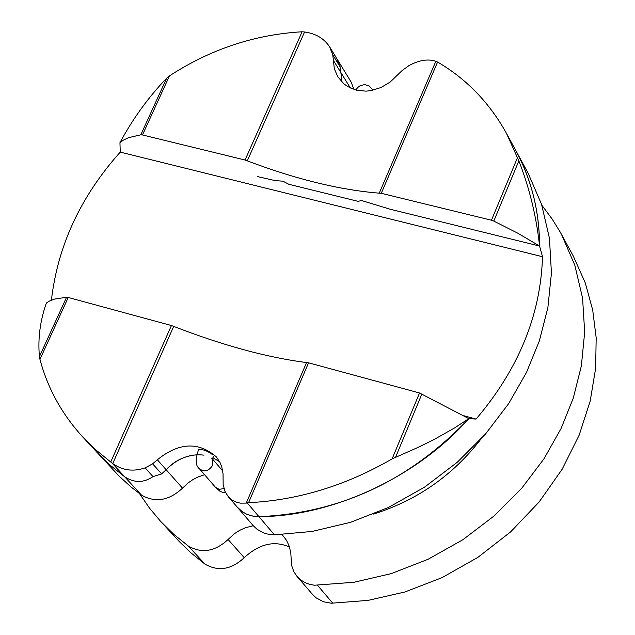 <?xml version="1.0" encoding="UTF-8"?>
<svg xmlns="http://www.w3.org/2000/svg" width="635" height="635" viewBox="0 0 635 635"><rect width="100%" height="100%" fill="white"/><g stroke="black" fill="none" stroke-linecap="round" stroke-linejoin="round"><path stroke-width="0.95" d="M257.619 176.593L275.177 180.634L282.94 181.173L288.806 184.277L358.14 201.358L361.474 200.501L390.271 209.264L539.567 246.039C539.361 211.217 531.479 179.443 515.898 150.701C531.654 180.205 539.544 211.987 539.567 246.039L517.7 233.148L493.8 221.083L518.851 160.845L506.468 133.374C489.522 102.791 466.558 79.01 437.586 62.032L435.84 61.317C428.014 58.65 419.005 60.111 408.805 65.707L402.145 70.525L390.112 82.098L381 87.519L371.07 90.607L366.046 91.154L356.267 90.162L347.528 86.479L343.733 83.701L337.772 76.716L334.343 68.834L332.764 54.848L329.589 46.792C324.001 38.433 315.666 33.496 304.57 31.988L302.101 31.774C254.627 34.56 210.407 49.268 169.458 75.89L166.695 78.129C148.344 97.306 132.763 118.816 119.951 142.684L120.245 152.106C80.701 196.318 57.753 245.666 51.411 300.149M493.8 221.083L491.45 220.218L517.557 157.496M491.45 220.218L381.278 193.302L437.586 62.032M381.278 193.302L379.254 193.167L435.84 61.317M379.254 193.167C339.558 189.944 295.569 179.165 247.293 160.845L304.57 31.988M247.293 160.845L245.054 160.02L302.101 31.774M245.054 160.02L142.47 134.953L169.458 75.89M142.47 134.953L140.787 134.826L166.695 78.129M140.787 134.826L128.445 137.684L123.095 140.295L119.959 142.684M330.303 48.038L336.812 58.69L340.257 67.088L341.963 82.05L340.257 67.088L336.375 57.888M288.798 184.269L358.14 201.358M468.797 418.632C417.203 477.226 331.946 516.604 258.929 516.652C339.836 513.31 409.789 480.639 468.797 418.632L419.544 392.994L392.12 458.875L418.187 447.35L434.292 439.396L454.549 427.942L468.797 418.632L476.059 419.084C518.517 369.245 540.671 315.127 542.52 256.723L539.567 246.039C536.4 216.495 529.495 188.095 518.851 160.845M421.918 393.898L395.613 457.144M419.544 392.994L308.562 362.815L248.563 502.69C297.886 500.293 345.742 485.688 392.12 458.875M308.562 362.815L306.546 362.585L246.245 503.095L248.563 502.69M306.546 362.585C266.946 357.449 222.663 345.384 173.696 326.398L112.728 463.55C122.468 470.487 133.271 471.924 145.137 467.876L152.63 463.828L157.337 459.788C178.88 442.436 198.549 441.46 216.321 456.867L219.956 462.351L221.79 466.971L223.036 473.678L223.155 484.537L224.973 491.403L228.282 496.729L231.346 499.578L236.236 502.174L240.332 503.142L246.245 503.095M173.696 326.398L171.434 325.533L110.728 462.01L112.728 463.55M171.434 325.533L68.231 297.474L39.957 359.362C47.641 388.271 61.881 414.115 82.669 436.896L95.972 450.001L110.728 462.01M68.231 297.474L66.556 297.259L39.426 356.632L39.957 359.362M66.556 297.259L54.491 299.093L49.355 301.101L46.379 303.038C40.1 320.81 37.775 338.677 39.426 356.632M204.565 474.71L197.588 477.171L192.58 479.83L187.936 483.076L182.515 488.156C169.029 500.674 155.369 502.991 141.518 495.117L124.706 476.822L109.72 464.82L96.218 451.588L109.76 464.86L124.706 476.822C134.279 483.06 143.708 482.989 152.995 476.607C143.78 482.989 134.35 483.06 124.706 476.822L111.919 462.915M161.639 473.908L153.003 476.607L161.639 473.908L166.14 469.709L161.639 473.908L152.63 463.828M219.623 461.716L212.9 457.684L219.623 461.716M196.707 454.811C184.563 455.867 174.379 460.827 166.14 469.709C177.506 458.351 190.127 453.493 204.002 455.144M506.468 133.374L527.923 172.768L541.568 204.367L549.442 238.236L551.434 273.106L547.862 307.705L539.345 340.916L526.55 372.3L508.714 403.55L485.545 433.959L457.287 462.248L424.593 487.116L388.541 507.428L350.504 522.343L311.983 531.463L274.431 534.821L258.929 516.652L251.873 515.953L246.92 514.334L242.38 511.778L237.141 506.992L242.411 511.802L246.951 514.342L253.611 516.287L258.929 516.652L247.142 502.833M476.059 419.084L464.026 415.79M542.52 256.723L120.245 152.106M353.949 89.487L351.147 82.066L329.589 46.792M237.101 506.952L253.381 525.828L257.119 529.352L264.644 533.336L269.542 534.503L274.431 534.821M141.518 495.117L130.913 486.862L118.92 475.933L82.669 436.896M253.286 525.716L245.372 527.756L239.601 530.376L234.244 533.837L228.076 539.48C215.074 551.593 201.827 553.776 188.325 546.036L173.974 534.495L160.718 521.494L149.503 508.127L139.549 493.673M541.853 205.24L552.275 219.21L560.181 232.021L573.27 256.008L585.287 282.94L592.701 310.039L596.178 337.828L595.63 368.34L590.201 401.066L579.183 435.102L562.158 469.233L539.131 501.999L510.659 531.86L477.798 557.427L441.992 577.659L404.884 591.995L368.038 600.392L331.272 603.226L323.421 601.75L316.166 597.868L312.555 594.447L297.077 576.509L293.87 571.762L291.528 565.158L290.822 553.275L289.369 546.544L286.56 540.361L282.091 534.583M297.077 576.509L300.728 579.953L304.983 582.597L309.626 584.351L314.404 585.224L353.941 582.279L391.231 573.619L428.014 559.308L462.844 539.742L494.387 515.731L521.621 488.371L543.909 458.914L561.038 428.601L573.286 398.129L581.374 365.839L584.676 332.161L582.581 298.18L574.786 265.12L561.403 234.228M160.718 521.494L179.364 541.679L190.77 552.704L204.915 564.086L188.325 546.036M204.915 564.086C218.289 571.77 231.386 569.635 244.221 557.665C259.334 543.798 274.447 540.274 289.544 547.084M340.257 67.088L332.764 54.848M350.385 88.035L333.248 60.119M152.995 476.607L145.137 467.876M182.515 488.156L157.337 459.788M213.042 455.041C207.478 450.802 202.66 449.016 198.588 449.683C195.151 459.407 195.429 465.757 199.398 468.741L199.406 468.741C204.232 472.329 208.629 471.233 212.574 465.439L212.431 459.081M211.757 458.105L212.28 459.732L213.463 456.319M223.972 488.609L219.162 489.323L215.424 487.251L220.059 491.339L222.552 492.244L225.393 492.323M374.253 513.755L374.531 513.747C417.409 500.086 452.771 475.329 480.592 439.499M332.819 603.25L317.556 585.359M244.221 557.665L228.076 539.48M237.141 506.992L228.282 496.729M199.406 468.741L215.424 487.251M212.471 458.946L222.71 470.979M373.531 514.056L374.436 513.778M355.798 90.043L357.719 87.519L360.204 85.63L364.752 84.59L369.237 86.019L372.951 89.995"/></g></svg>
